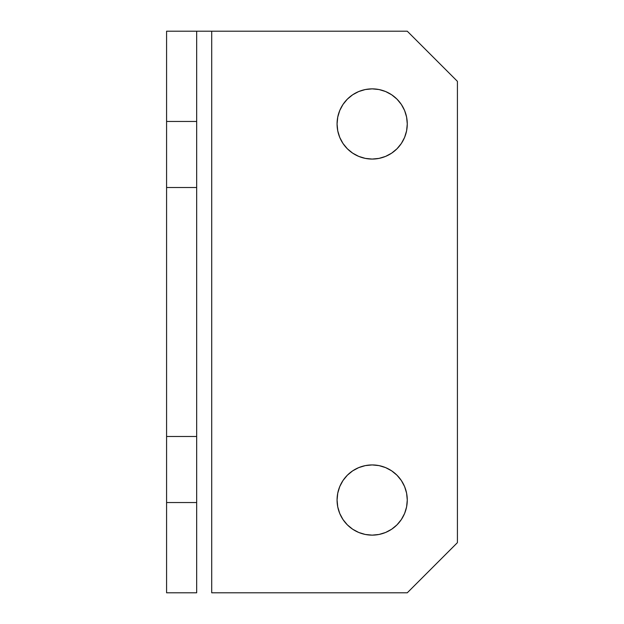 <?xml version="1.0" encoding="UTF-8"?>
<svg xmlns="http://www.w3.org/2000/svg" width="624" height="624" viewBox="0 0 624 624"><rect width="100%" height="100%" fill="white"/><g stroke="black" fill="none" stroke-linecap="round" stroke-linejoin="round"><path stroke-width="0.94" d="M347.35 475.215L352.669 470.855L347.35 475.215L342.989 480.535L339.745 486.603L337.748 493.186L337.069 500.035L337.748 506.883L339.745 513.466L342.989 519.535L347.35 524.854L352.669 529.222L358.738 532.467L365.321 534.464L372.169 535.135A35.1 35.1 0 0 1 337.069 500.035A35.1 35.1 0 0 1 372.169 464.935L365.321 465.613L372.169 464.935A35.1 35.1 0 0 1 407.269 500.035A35.1 35.1 0 0 1 372.169 535.135L379.018 534.464L385.601 532.467L391.669 529.222L385.601 532.467M347.35 99.146L342.989 104.465L339.745 110.534L337.748 117.117L337.069 123.965L337.748 130.814L339.745 137.397L342.989 143.465L347.35 148.785L352.669 153.145L358.738 156.39L365.321 158.387L372.169 159.065A35.1 35.1 0 0 1 337.069 123.965A35.1 35.1 0 0 1 372.169 88.865L365.321 89.536L358.738 91.533L352.669 94.778L347.35 99.146L352.669 94.778M196.669 31.2L166.585 31.2L166.585 121.454L196.669 121.454L196.669 187.52L166.585 187.52L166.585 121.454L166.585 592.8L196.669 592.8L196.669 31.2L166.585 31.2L166.585 121.454L196.669 121.454L196.669 31.2L407.269 31.2L457.415 81.346L457.415 542.654L457.415 81.346L407.269 31.2L211.715 31.2L211.715 592.8L211.715 31.2L196.958 31.2M391.669 153.145L385.601 156.39L391.669 153.145L396.989 148.785L401.357 143.465L404.602 137.397L406.598 130.814L407.269 123.965L406.598 117.117L404.602 110.534L401.357 104.465L396.989 99.146L391.669 94.778L385.601 91.533L379.018 89.536L372.169 88.865A35.1 35.1 0 0 1 407.269 123.965A35.1 35.1 0 0 1 372.169 159.065L379.018 158.387L385.601 156.39M457.415 542.654L407.269 592.8L211.715 592.8L407.269 592.8L457.415 542.654M365.321 465.613L358.738 467.61L352.669 470.855M391.669 529.222L396.989 524.854L401.357 519.535L404.602 513.466L406.598 506.883L407.269 500.035L406.598 493.186L404.602 486.603L401.357 480.535L396.989 475.215L391.669 470.855L385.601 467.61L379.018 465.613L372.169 464.935M196.669 502.546L166.585 502.546L166.585 436.48L196.669 436.48L196.669 592.8L166.585 592.8L166.585 502.546L196.669 502.546M166.585 436.48L166.585 187.52L196.669 187.52L196.669 436.48L166.585 436.48"/></g></svg>
